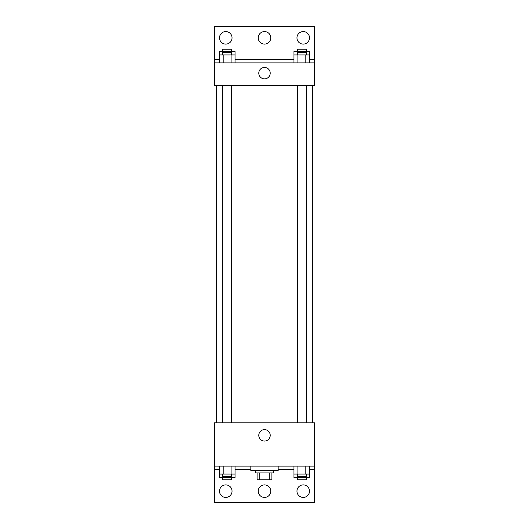 <?xml version="1.0" encoding="UTF-8"?>
<svg xmlns="http://www.w3.org/2000/svg" width="529" height="529" viewBox="0 0 529 529"><rect width="100%" height="100%" fill="white"/><g stroke="black" fill="none" stroke-linecap="round" stroke-linejoin="round"><path stroke-width="0.79" d="M269.294 472.939L269.294 479.77L257.094 479.77L257.094 472.939M269.294 479.77L271.906 479.77L271.906 472.939L271.906 479.77M273.612 470.658L273.612 472.939L255.388 472.939L255.388 470.658M259.706 472.939L259.706 479.77M250.832 466.102L250.832 470.658L278.168 470.658L278.168 466.102M214.384 466.102L214.384 422.823L314.616 422.823L314.616 466.102L214.384 466.102L214.384 502.55L314.616 502.55L314.616 469.521L309.749 469.521M314.616 466.102L314.616 469.521M258.787 435.347A5.713 5.713 0 0 1 267.357 430.401A5.713 5.713 0 0 1 267.357 440.3A5.713 5.713 0 0 1 258.787 435.347M293.965 469.521L278.168 469.521M250.832 469.521L235.035 469.521M219.251 469.521L214.384 469.521M296.961 491.163A6.262 6.262 0 0 1 306.357 485.734A6.262 6.262 0 0 1 306.357 496.586A6.262 6.262 0 0 1 296.961 491.163M219.509 491.163A6.262 6.262 0 0 1 228.905 485.734A6.262 6.262 0 0 1 228.905 496.586A6.262 6.262 0 0 1 219.509 491.163M258.238 491.163A6.262 6.262 0 0 1 267.634 485.734A6.262 6.262 0 0 1 267.634 496.586A6.262 6.262 0 0 1 258.238 491.163M312.335 85.678L312.335 422.823M306.417 422.823L306.417 85.678M231.695 85.678L231.695 422.823M314.616 85.678L214.384 85.678L214.384 26.45L314.616 26.45L314.616 85.678M314.616 62.898L214.384 62.898M258.787 73.147A5.713 5.713 0 0 1 267.357 68.201A5.713 5.713 0 0 1 267.357 78.094A5.713 5.713 0 0 1 258.787 73.147M214.384 59.479L219.251 59.479M235.035 59.479L293.965 59.479M309.749 59.479L314.616 59.479M258.238 37.837A6.262 6.262 0 0 1 267.634 32.414A6.262 6.262 0 0 1 267.634 43.266A6.262 6.262 0 0 1 258.238 37.837M232.039 37.837A6.262 6.262 0 0 1 222.643 43.266A6.262 6.262 0 0 1 222.643 32.414A6.262 6.262 0 0 1 232.039 37.837M309.491 37.837A6.262 6.262 0 0 1 300.095 43.266A6.262 6.262 0 0 1 300.095 32.414A6.262 6.262 0 0 1 309.491 37.837M293.965 54.923L293.965 51.505L309.749 51.505L309.749 54.923L293.965 54.923L293.965 62.898M309.749 54.923L309.749 62.898M305.802 54.923L305.802 62.898M297.913 54.923L297.913 62.898M297.305 54.923L297.305 52.649L306.417 52.649L306.417 54.923M219.251 54.923L219.251 51.505L235.035 51.505L235.035 54.923L219.251 54.923L219.251 62.898M235.035 54.923L235.035 62.898M231.087 54.923L231.087 62.898M223.198 54.923L223.198 62.898M222.583 54.923L222.583 52.649L231.695 52.649L231.695 54.923M305.802 51.505L305.802 52.649M297.913 51.505L297.913 52.649M297.305 51.505L297.305 49.23L306.417 49.23L306.417 51.505M231.087 51.505L231.087 52.649M223.198 51.505L223.198 52.649M222.583 51.505L222.583 49.23L231.695 49.23L231.695 51.505M309.749 474.077L293.965 474.077L293.965 477.495L309.749 477.495L309.749 466.102M293.965 466.102L293.965 474.077M305.802 466.102L305.802 474.077M297.913 466.102L297.913 474.077M306.417 474.077L306.417 476.351L297.305 476.351L297.305 474.077M235.035 474.077L219.251 474.077L219.251 477.495L235.035 477.495L235.035 466.102M219.251 466.102L219.251 474.077M231.087 466.102L231.087 474.077M223.198 466.102L223.198 474.077M231.695 474.077L231.695 476.351L222.583 476.351L222.583 474.077M305.802 476.351L305.802 477.495M297.913 476.351L297.913 477.495M306.417 477.495L306.417 479.77L297.305 479.77L297.305 477.495M231.087 476.351L231.087 477.495M223.198 476.351L223.198 477.495M231.695 477.495L231.695 479.77L222.583 479.77L222.583 477.495M216.665 85.678L216.665 422.823M297.305 422.823L297.305 85.678M222.583 85.678L222.583 422.823"/></g></svg>
